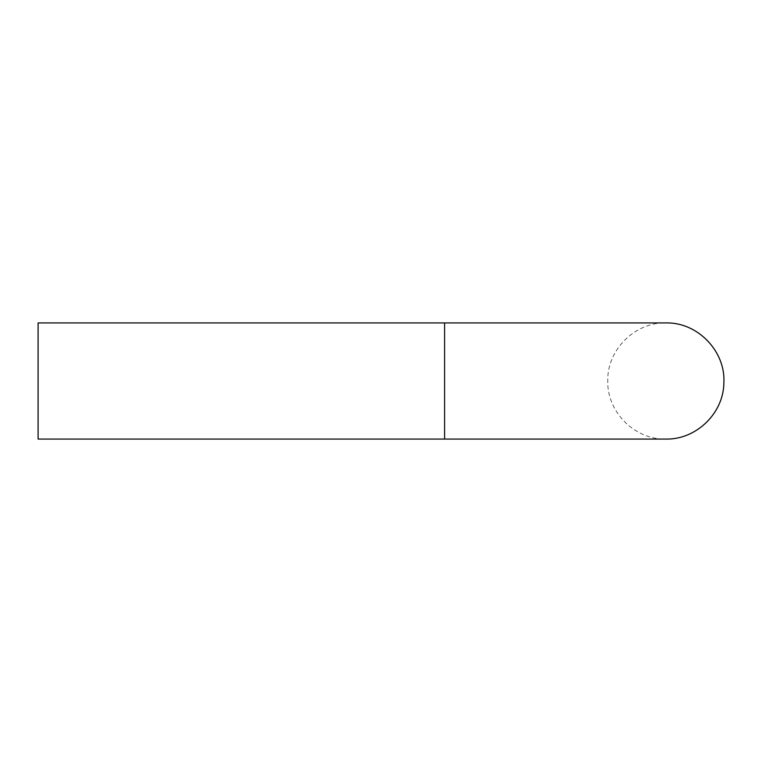 <?xml version="1.0" encoding="UTF-8"?>
<svg xmlns="http://www.w3.org/2000/svg" width="762" height="762" viewBox="0 0 762 762"><rect width="100%" height="100%" fill="white"/><g stroke="black" fill="none" stroke-linecap="round" stroke-linejoin="round"><path stroke-width="0.57" stroke-dasharray="3.81 2.86" d="M444.589 322.926L38.1 322.926L38.1 439.074L38.1 322.926L38.1 439.074L444.589 439.074L444.589 322.926L444.589 439.074L444.589 322.926L665.826 322.926C634.803 322.135 606.962 349.968 607.762 381C606.962 412.032 634.803 439.865 665.826 439.074L444.589 439.074"/><path stroke-width="1.14" d="M444.589 439.074L38.1 439.074L38.1 322.926L444.589 322.926L444.589 439.074L665.826 439.074C696.001 439.798 723.357 413.528 723.852 383.353C726.015 351.52 697.725 322.059 665.826 322.926L444.589 322.926"/></g></svg>
